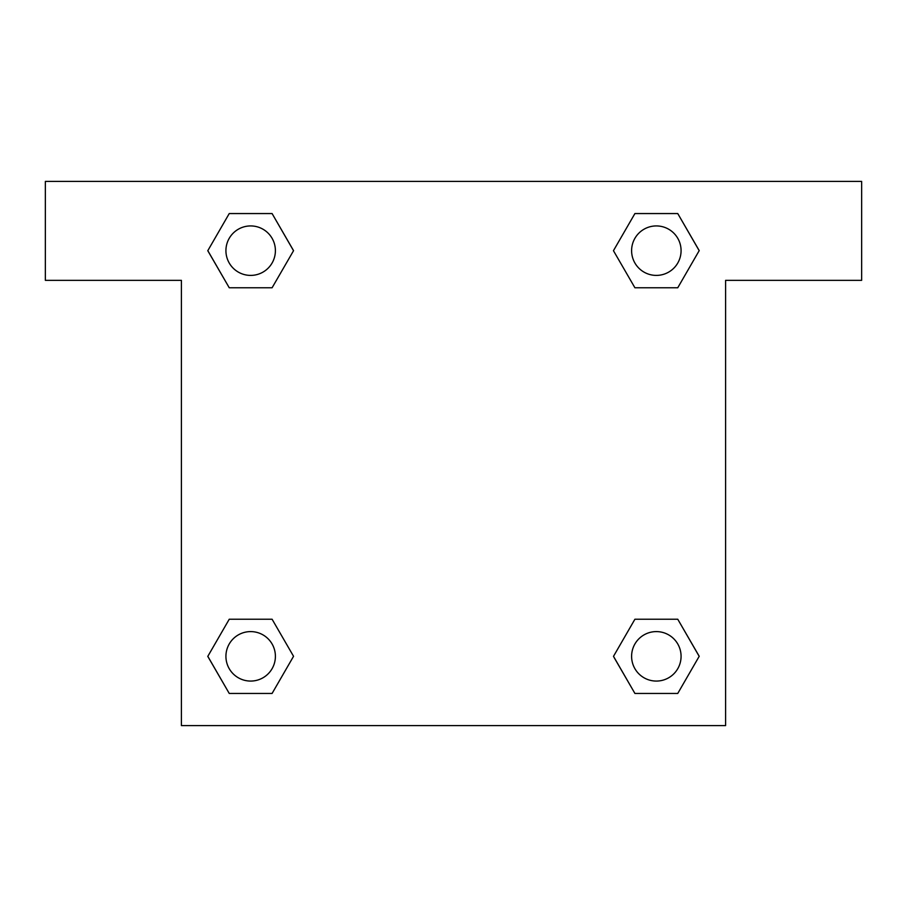 <?xml version="1.0" encoding="UTF-8"?>
<svg xmlns="http://www.w3.org/2000/svg" width="907" height="907" viewBox="0 0 907 907"><rect width="100%" height="100%" fill="white"/><g stroke="black" fill="none" stroke-linecap="round" stroke-linejoin="round"><path stroke-width="1.36" d="M677.756 213.553L634.911 213.553L677.756 213.553L699.184 250.661L677.756 287.768L634.911 287.768L653.482 287.768L634.911 287.768L613.449 250.695L634.911 213.553L677.756 213.553L699.229 250.638M677.756 619.232L634.911 619.232L677.756 619.232L699.184 656.339L677.756 693.447L634.911 693.447L613.495 656.339L634.911 619.232L677.756 619.232L699.229 656.305M614.198 657.552A259.731 259.731 0 0 1 614.152 657.586L634.911 693.447L677.756 693.447L634.911 693.447M253.518 287.768L229.244 287.768L272.089 287.768L253.518 287.768L272.089 287.768L293.551 250.695L272.089 287.768L229.244 287.768L207.771 250.695M229.244 693.447L272.089 693.447L229.244 693.447L207.816 656.339L229.244 619.232L272.089 619.232L253.518 619.232L272.089 619.232L293.551 656.305L272.089 693.447L229.244 693.447L207.771 656.362M861.65 181.4L45.35 181.4L45.35 280.342L181.4 280.342L181.4 725.6L725.6 725.6L725.6 280.342L861.65 280.342L861.65 181.4M229.244 287.768L207.816 250.661L229.244 213.553L272.089 213.553L293.551 250.638M272.089 619.232L293.551 656.305L272.089 619.232L229.244 619.232L253.518 619.232M634.911 287.768L613.449 250.695L634.911 287.768L677.756 287.768L653.482 287.768M681.078 656.339A24.738 24.738 0 0 0 643.97 634.911A24.738 24.738 0 0 0 643.97 677.756A24.738 24.738 0 0 0 681.078 656.339M275.399 656.339A24.738 24.738 0 0 0 238.292 634.911A24.738 24.738 0 0 0 238.292 677.756A24.738 24.738 0 0 0 275.399 656.339M681.078 250.661A24.738 24.738 0 0 0 643.97 229.244A24.738 24.738 0 0 0 643.97 272.089A24.738 24.738 0 0 0 681.078 250.661M272.089 213.553L229.244 213.553L272.089 213.553L293.505 250.661M275.399 250.661A24.738 24.738 0 0 0 238.292 229.244A24.738 24.738 0 0 0 238.292 272.089A24.738 24.738 0 0 0 275.399 250.661M634.911 619.232L653.482 619.232"/></g></svg>
